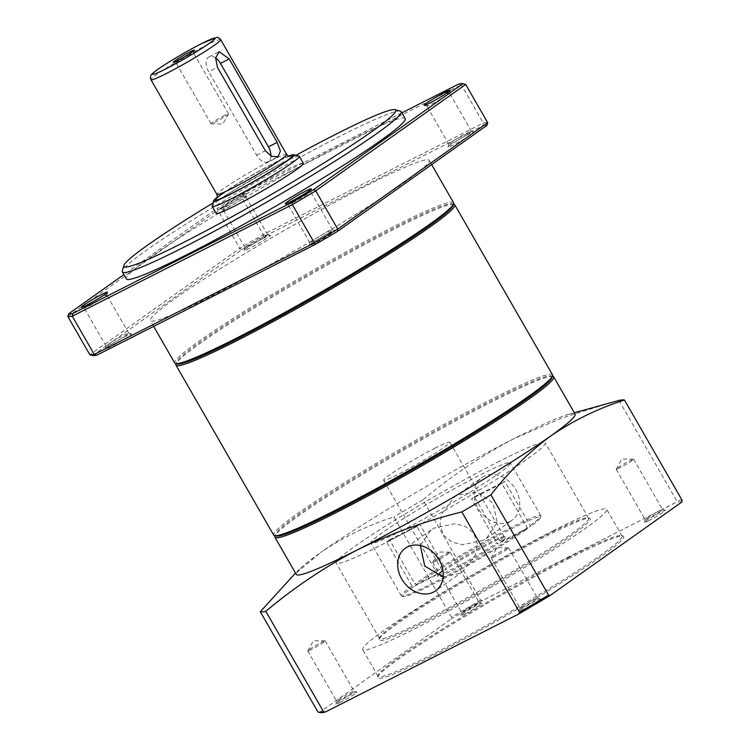 <?xml version="1.0" encoding="UTF-8"?>
<svg xmlns="http://www.w3.org/2000/svg" width="750" height="750" viewBox="0 0 750 750"><rect width="100%" height="100%" fill="white"/><g stroke="black" fill="none" stroke-linecap="round" stroke-linejoin="round"><path stroke-width="0.56" stroke-dasharray="3.75 2.81" d="M444.516 95.016A13.069 0.928 -29.9 0 0 432.628 101.756A13.069 0.928 -29.9 0 0 426.806 106.059A13.069 0.928 -29.9 0 0 426.863 106.106A13.069 0.928 -29.9 0 0 431.747 104.081A13.069 0.928 -29.9 0 0 443.278 97.566A13.069 0.928 -29.9 0 0 449.466 93.112A13.069 0.928 -29.9 0 0 449.456 93.037A13.069 0.928 -29.9 0 0 444.516 95.016M468.488 134.306A15.075 1.069 -29.9 0 0 455.184 141.825A15.075 1.069 -29.9 0 0 448.05 146.962A15.075 1.069 -29.9 0 0 453.759 144.75A15.075 1.069 -29.9 0 0 467.869 136.725A15.075 1.069 -29.9 0 0 474.122 131.962A15.075 1.069 -29.9 0 0 468.488 134.306M453.741 142.322A13.069 0.928 150.1 0 1 448.791 144.3A13.069 0.928 150.1 0 1 448.791 144.225A13.069 0.928 150.1 0 1 454.978 139.781A13.069 0.928 150.1 0 1 466.509 133.256A13.069 0.928 150.1 0 1 471.384 131.231A13.069 0.928 150.1 0 1 471.45 131.278A13.069 0.928 150.1 0 1 465.628 135.581A13.069 0.928 150.1 0 1 453.741 142.322M225.938 206.372A15.075 1.069 150.1 0 1 220.303 208.706A15.075 1.069 150.1 0 1 226.556 203.944A15.075 1.069 150.1 0 1 240.675 195.919A15.075 1.069 150.1 0 1 246.384 193.716A15.075 1.069 150.1 0 1 239.241 198.853A15.075 1.069 150.1 0 1 225.938 206.372M240.684 198.356A13.069 0.928 -29.9 0 0 228.806 205.097A13.069 0.928 -29.9 0 0 222.975 209.4A13.069 0.928 -29.9 0 0 223.041 209.438A13.069 0.928 -29.9 0 0 227.925 207.413A13.069 0.928 -29.9 0 0 239.447 200.897A13.069 0.928 -29.9 0 0 245.634 196.444A13.069 0.928 -29.9 0 0 245.634 196.369A13.069 0.928 -29.9 0 0 240.684 198.356M264.656 237.637A15.075 1.069 -29.9 0 0 251.353 245.156A15.075 1.069 -29.9 0 0 244.219 250.294A15.075 1.069 -29.9 0 0 249.928 248.091A15.075 1.069 -29.9 0 0 264.047 240.066A15.075 1.069 -29.9 0 0 270.291 235.303A15.075 1.069 -29.9 0 0 264.656 237.637M249.909 245.653A13.069 0.928 150.1 0 1 244.969 247.641A13.069 0.928 150.1 0 1 244.959 247.566A13.069 0.928 150.1 0 1 251.147 243.112A13.069 0.928 150.1 0 1 262.678 236.597A13.069 0.928 150.1 0 1 267.562 234.572A13.069 0.928 150.1 0 1 267.619 234.609A13.069 0.928 150.1 0 1 261.797 238.922A13.069 0.928 150.1 0 1 249.909 245.653M101.803 296.897A13.069 0.928 -29.9 0 0 89.916 303.628A13.069 0.928 -29.9 0 0 84.084 307.931A13.069 0.928 -29.9 0 0 84.15 307.978A13.069 0.928 -29.9 0 0 89.034 305.953A13.069 0.928 -29.9 0 0 100.566 299.438A13.069 0.928 -29.9 0 0 106.744 294.984A13.069 0.928 -29.9 0 0 106.744 294.909A13.069 0.928 -29.9 0 0 101.803 296.897M125.775 336.178A15.075 1.069 -29.9 0 0 112.472 343.697A15.075 1.069 -29.9 0 0 105.328 348.834A15.075 1.069 -29.9 0 0 111.037 346.622A15.075 1.069 -29.9 0 0 125.156 338.597A15.075 1.069 -29.9 0 0 131.4 333.834A15.075 1.069 -29.9 0 0 125.775 336.178M111.019 344.194A13.069 0.928 150.1 0 1 106.078 346.172A13.069 0.928 150.1 0 1 106.078 346.106A13.069 0.928 150.1 0 1 112.256 341.653A13.069 0.928 150.1 0 1 123.787 335.138A13.069 0.928 150.1 0 1 128.672 333.113A13.069 0.928 150.1 0 1 128.728 333.15A13.069 0.928 150.1 0 1 122.906 337.453A13.069 0.928 150.1 0 1 111.019 344.194M305.625 193.556A13.069 0.928 -29.9 0 0 293.738 200.297A13.069 0.928 -29.9 0 0 287.916 204.6A13.069 0.928 -29.9 0 0 287.981 204.637A13.069 0.928 -29.9 0 0 292.856 202.613A13.069 0.928 -29.9 0 0 304.387 196.097A13.069 0.928 -29.9 0 0 310.575 191.644A13.069 0.928 -29.9 0 0 310.575 191.569A13.069 0.928 -29.9 0 0 305.625 193.556M329.597 232.838A15.075 1.069 -29.9 0 0 316.294 240.356A15.075 1.069 -29.9 0 0 309.159 245.494A15.075 1.069 -29.9 0 0 314.869 243.291A15.075 1.069 -29.9 0 0 328.988 235.266A15.075 1.069 -29.9 0 0 335.231 230.503A15.075 1.069 -29.9 0 0 329.597 232.838M314.85 240.853A13.069 0.928 150.1 0 1 309.909 242.841A13.069 0.928 150.1 0 1 309.9 242.766A13.069 0.928 150.1 0 1 316.088 238.312A13.069 0.928 150.1 0 1 327.619 231.797A13.069 0.928 150.1 0 1 332.503 229.772A13.069 0.928 150.1 0 1 332.559 229.809A13.069 0.928 150.1 0 1 326.737 234.122A13.069 0.928 150.1 0 1 314.85 240.853M405.188 118.584A160.819 11.409 -29.9 0 0 344.344 143.006A160.819 11.409 -29.9 0 0 198.066 225.928A160.819 11.409 -29.9 0 0 126.366 278.916M400.425 111.131A160.819 11.409 -29.9 0 0 340.341 136.05A160.819 11.409 -29.9 0 0 198.45 216.253A160.819 11.409 -29.9 0 0 122.316 271.05M303.347 163.266A50.259 3.562 -29.9 0 0 284.334 170.897A50.259 3.562 -29.9 0 0 238.622 196.809A50.259 3.562 -29.9 0 0 216.216 213.366M299.109 156.159A50.259 3.562 -29.9 0 0 280.331 163.95A50.259 3.562 -29.9 0 0 235.988 189.009A50.259 3.562 -29.9 0 0 212.194 206.128M288.731 156.075A46.237 3.281 -29.9 0 0 276.366 161.859A46.237 3.281 -29.9 0 0 217.341 197.119M189.769 54.553A10.05 0.713 -29.9 0 0 180.628 59.737A10.05 0.713 -29.9 0 0 176.147 63.047A10.05 0.713 -29.9 0 0 176.194 63.075A10.05 0.713 -29.9 0 0 179.953 61.519A10.05 0.713 -29.9 0 0 188.822 56.503A10.05 0.713 -29.9 0 0 193.575 53.081A10.05 0.713 -29.9 0 0 193.575 53.025A10.05 0.713 -29.9 0 0 189.769 54.553M224.709 115.303A10.05 0.713 -29.9 0 0 215.569 120.488A10.05 0.713 -29.9 0 0 211.088 123.797A10.05 0.713 -29.9 0 0 211.191 123.834A10.05 0.713 -29.9 0 0 214.884 122.269A10.05 0.713 -29.9 0 0 228.488 113.888A10.05 0.713 -29.9 0 0 228.506 113.775A10.05 0.713 -29.9 0 0 224.709 115.303M465.497 613.612A12.159 0.863 150.1 0 1 460.894 615.384A12.159 0.863 150.1 0 1 466.65 611.241A12.159 0.863 150.1 0 1 477.384 605.175A12.159 0.863 150.1 0 1 481.931 603.291A12.159 0.863 150.1 0 1 476.887 607.134A12.159 0.863 150.1 0 1 465.497 613.612M465.478 611.053A10.05 0.713 150.1 0 1 461.681 612.581A10.05 0.713 150.1 0 1 461.672 612.525A10.05 0.713 150.1 0 1 466.434 609.094A10.05 0.713 150.1 0 1 475.303 604.087A10.05 0.713 150.1 0 1 479.062 602.522A10.05 0.713 150.1 0 1 479.109 602.559A10.05 0.713 150.1 0 1 474.628 605.869A10.05 0.713 150.1 0 1 465.478 611.053M436.547 560.728A10.05 0.713 150.1 0 1 432.741 562.256A10.05 0.713 150.1 0 1 432.759 562.144A10.05 0.713 150.1 0 1 446.363 553.762A10.05 0.713 150.1 0 1 450.066 552.197A10.05 0.713 150.1 0 1 450.169 552.234A10.05 0.713 150.1 0 1 445.688 555.544A10.05 0.713 150.1 0 1 436.547 560.728M340.5 702.291A12.159 0.863 150.1 0 1 335.897 704.072A12.159 0.863 150.1 0 1 341.653 699.928A12.159 0.863 150.1 0 1 352.387 693.862A12.159 0.863 150.1 0 1 356.925 691.978A12.159 0.863 150.1 0 1 351.891 695.812A12.159 0.863 150.1 0 1 340.5 702.291M340.481 699.731A10.05 0.713 150.1 0 1 336.675 701.259A10.05 0.713 150.1 0 1 336.675 701.203A10.05 0.713 150.1 0 1 341.438 697.781A10.05 0.713 150.1 0 1 350.306 692.766A10.05 0.713 150.1 0 1 354.056 691.209A10.05 0.713 150.1 0 1 354.103 691.238A10.05 0.713 150.1 0 1 349.622 694.547A10.05 0.713 150.1 0 1 340.481 699.731M311.55 649.416A10.05 0.713 150.1 0 1 307.744 650.934A10.05 0.713 150.1 0 1 307.762 650.831A10.05 0.713 150.1 0 1 321.366 642.441A10.05 0.713 150.1 0 1 325.069 640.884A10.05 0.713 150.1 0 1 325.172 640.922A10.05 0.713 150.1 0 1 320.691 644.231A10.05 0.713 150.1 0 1 311.55 649.416M523.941 609.291A12.159 0.863 150.1 0 1 519.338 611.062A12.159 0.863 150.1 0 1 525.094 606.919A12.159 0.863 150.1 0 1 535.828 600.853A12.159 0.863 150.1 0 1 540.375 598.969A12.159 0.863 150.1 0 1 535.331 602.812A12.159 0.863 150.1 0 1 523.941 609.291M523.931 606.731A10.05 0.713 150.1 0 1 520.125 608.259A10.05 0.713 150.1 0 1 520.125 608.203A10.05 0.713 150.1 0 1 524.878 604.772A10.05 0.713 150.1 0 1 533.747 599.766A10.05 0.713 150.1 0 1 537.506 598.209A10.05 0.713 150.1 0 1 537.553 598.237A10.05 0.713 150.1 0 1 533.072 601.547A10.05 0.713 150.1 0 1 523.931 606.731M494.991 556.406A10.05 0.713 150.1 0 1 491.184 557.934A10.05 0.713 150.1 0 1 491.203 557.831A10.05 0.713 150.1 0 1 504.816 549.441A10.05 0.713 150.1 0 1 508.509 547.875A10.05 0.713 150.1 0 1 508.612 547.913A10.05 0.713 150.1 0 1 504.131 551.231A10.05 0.713 150.1 0 1 494.991 556.406M648.947 520.603A12.159 0.863 150.1 0 1 644.344 522.384A12.159 0.863 150.1 0 1 650.1 518.241A12.159 0.863 150.1 0 1 660.825 512.175A12.159 0.863 150.1 0 1 665.372 510.291A12.159 0.863 150.1 0 1 660.337 514.134A12.159 0.863 150.1 0 1 648.947 520.603M648.928 518.053A10.05 0.713 150.1 0 1 645.122 519.572A10.05 0.713 150.1 0 1 645.122 519.516A10.05 0.713 150.1 0 1 649.875 516.094A10.05 0.713 150.1 0 1 658.744 511.078A10.05 0.713 150.1 0 1 662.503 509.522A10.05 0.713 150.1 0 1 662.55 509.55A10.05 0.713 150.1 0 1 658.069 512.869A10.05 0.713 150.1 0 1 648.928 518.053M619.988 467.728A10.05 0.713 150.1 0 1 616.191 469.256A10.05 0.713 150.1 0 1 616.209 469.144A10.05 0.713 150.1 0 1 629.812 460.763A10.05 0.713 150.1 0 1 633.516 459.197A10.05 0.713 150.1 0 1 633.619 459.234A10.05 0.713 150.1 0 1 629.138 462.544A10.05 0.713 150.1 0 1 619.988 467.728M509.887 521.541A26.128 20.925 54.6 0 1 478.959 509.766A26.128 20.925 54.6 0 1 481.772 477.628A26.128 20.925 54.6 0 1 483.9 476.353A26.128 20.925 54.6 0 1 514.828 488.119A26.128 20.925 54.6 0 1 512.016 520.256A26.128 20.925 54.6 0 1 509.887 521.541M483.441 540.309L462.394 544.791L451.903 542.034L443.569 535.153L440.016 524.916L441.562 514.134L454.5 496.988L457.453 495.113L476.85 491.916L493.191 503.212L497.166 522.422L486.337 538.481L483.441 540.309M443.156 576.966L459.919 573.337L462.872 571.472L475.791 554.353L477.356 543.562L473.822 533.334L465.478 526.425L454.978 523.659L433.931 528.141L431.034 529.978L420.319 545.494M411.994 586.031A80.409 5.7 -29.9 0 0 401.372 595.866A80.409 5.7 -29.9 0 0 401.756 596.109A80.409 5.7 -29.9 0 0 431.794 583.65A80.409 5.7 -29.9 0 0 527.212 527.616L501.825 483.469A80.409 5.7 -29.9 0 0 504.778 481.378L530.166 525.525L529.894 527.006A79.2 5.616 -29.9 0 0 540.366 517.791A79.2 5.616 -29.9 0 0 494.156 537.863A79.2 5.616 -29.9 0 0 416.409 584.55L414.938 583.941L389.55 539.794A80.409 5.7 -29.9 0 0 386.606 541.884L411.994 586.031L413.456 586.641L442.041 572.147L442.303 570.666L416.916 526.519A38.194 2.709 150.1 0 1 419.869 524.428L445.256 568.575L444.984 570.056A39.403 2.794 -29.9 0 1 490.931 543.169A39.403 2.794 -29.9 0 1 505.65 537.066A39.403 2.794 -29.9 0 1 501.319 541.5L499.847 540.9A38.194 2.709 -29.9 0 0 504.187 536.737A38.194 2.709 -29.9 0 0 504.009 536.625A38.194 2.709 -29.9 0 0 489.741 542.541A38.194 2.709 -29.9 0 0 445.256 568.575M442.303 570.666A38.194 2.709 -29.9 0 0 437.953 574.603A38.194 2.709 -29.9 0 0 437.972 574.819A38.194 2.709 -29.9 0 0 452.419 569.016A38.194 2.709 -29.9 0 0 496.903 542.991L498.375 543.591A39.403 2.794 -29.9 0 1 459.872 566.587A39.403 2.794 -29.9 0 1 437.512 576.244A39.403 2.794 -29.9 0 1 442.041 572.147M435.366 447.984A38.194 2.709 -29.9 0 0 400.622 467.672A38.194 2.709 -29.9 0 0 383.597 480.262A38.194 2.709 -29.9 0 0 398.044 474.459A38.194 2.709 -29.9 0 0 432.787 454.762A38.194 2.709 -29.9 0 0 449.812 442.181A38.194 2.709 -29.9 0 0 435.366 447.984M413.456 586.641A79.2 5.616 -29.9 0 0 403.387 596.55A79.2 5.616 -29.9 0 0 432.984 584.278A79.2 5.616 -29.9 0 0 526.95 529.097L527.212 527.616M530.166 525.525A80.409 5.7 -29.9 0 0 540.806 516.15A80.409 5.7 -29.9 0 0 540.788 515.7A80.409 5.7 -29.9 0 0 510.366 527.906A80.409 5.7 -29.9 0 0 414.938 583.941M401.409 530.812A80.409 5.7 -29.9 0 0 474.553 489.347A80.409 5.7 -29.9 0 0 510.394 462.853A80.409 5.7 -29.9 0 0 479.972 475.069A80.409 5.7 -29.9 0 0 406.837 516.525A80.409 5.7 -29.9 0 0 370.988 543.019A80.409 5.7 -29.9 0 0 401.409 530.812M499.622 461.137A120.609 8.55 -29.9 0 0 389.906 523.322A120.609 8.55 -29.9 0 0 336.131 563.062A120.609 8.55 -29.9 0 0 381.769 544.744A120.609 8.55 -29.9 0 0 491.475 482.55A120.609 8.55 -29.9 0 0 545.25 442.819A120.609 8.55 -29.9 0 0 499.622 461.137M543 536.569A120.609 8.55 -29.9 0 0 436.575 596.719A120.609 8.55 -29.9 0 0 379.472 637.819A120.609 8.55 -29.9 0 0 379.519 638.503A120.609 8.55 -29.9 0 0 425.147 620.184A120.609 8.55 -29.9 0 0 534.853 557.991A120.609 8.55 -29.9 0 0 588.628 518.25A120.609 8.55 -29.9 0 0 588.066 517.875A120.609 8.55 -29.9 0 0 543 536.569M544.191 537.197A121.819 8.644 -29.9 0 0 436.697 597.947A121.819 8.644 -29.9 0 0 379.031 639.459A121.819 8.644 -29.9 0 0 425.156 621.647A121.819 8.644 -29.9 0 0 539.222 556.791A121.819 8.644 -29.9 0 0 589.706 518.316A121.819 8.644 -29.9 0 0 544.191 537.197M553.416 530.644A140.709 9.984 -29.9 0 0 425.428 603.206A140.709 9.984 -29.9 0 0 362.691 649.566A140.709 9.984 -29.9 0 0 415.922 628.191A140.709 9.984 -29.9 0 0 543.919 555.637A140.709 9.984 -29.9 0 0 606.656 509.278A140.709 9.984 -29.9 0 0 553.416 530.644M568.809 557.419A140.709 9.984 -29.9 0 0 444.647 627.591A140.709 9.984 -29.9 0 0 378.038 675.544A140.709 9.984 -29.9 0 0 378.084 676.331A140.709 9.984 -29.9 0 0 431.316 654.966A140.709 9.984 -29.9 0 0 559.312 582.403A140.709 9.984 -29.9 0 0 622.05 536.044A140.709 9.984 -29.9 0 0 621.384 535.613A140.709 9.984 -29.9 0 0 568.809 557.419M570 558.038A141.919 10.069 -29.9 0 0 444.778 628.819A141.919 10.069 -29.9 0 0 377.587 677.175A141.919 10.069 -29.9 0 0 431.325 656.428A141.919 10.069 -29.9 0 0 564.216 580.875A141.919 10.069 -29.9 0 0 623.025 536.044A141.919 10.069 -29.9 0 0 570 558.038M575.109 414.084A160.819 11.409 -29.9 0 0 568.594 414.337A160.819 11.409 -29.9 0 0 514.266 438.506A160.819 11.409 -29.9 0 0 320.391 552.703C343.303 537.141 367.791 525.225 393.881 516.966L451.556 617.259L451.238 618.956L319.481 712.425A209.859 14.888 -29.9 0 0 319.725 712.5M552.956 376.388A160.819 11.409 -29.9 0 0 492.872 401.306A160.819 11.409 -29.9 0 0 350.972 481.509A160.819 11.409 -29.9 0 0 274.847 536.306M552.122 377.344A159.609 11.325 -29.9 0 0 551.316 375.947A159.609 11.325 -29.9 0 0 491.681 400.688A159.609 11.325 -29.9 0 0 350.85 480.281A159.609 11.325 -29.9 0 0 275.287 534.666A159.609 11.325 -29.9 0 0 276.094 536.062M552.516 374.803A160.819 11.409 -29.9 0 0 491.672 399.225A160.819 11.409 -29.9 0 0 345.394 482.147A160.819 11.409 -29.9 0 0 273.694 535.125M454.003 204.3A160.819 11.409 -29.9 0 0 393.919 229.219A160.819 11.409 -29.9 0 0 252.019 309.422A160.819 11.409 -29.9 0 0 175.894 364.219M453.169 205.256A159.609 11.325 -29.9 0 0 452.362 203.859A159.609 11.325 -29.9 0 0 392.728 228.6A159.609 11.325 -29.9 0 0 251.897 308.194A159.609 11.325 -29.9 0 0 176.334 362.587A159.609 11.325 -29.9 0 0 177.141 363.984M453.562 202.716A160.819 11.409 -29.9 0 0 392.719 227.137A160.819 11.409 -29.9 0 0 246.441 310.059A160.819 11.409 -29.9 0 0 174.741 363.038M211.2 296.203A160.819 11.409 -29.9 0 0 357.478 213.281A160.819 11.409 -29.9 0 0 429.178 160.303A160.819 11.409 -29.9 0 0 368.334 184.725A160.819 11.409 -29.9 0 0 222.047 267.647A160.819 11.409 -29.9 0 0 150.356 320.625A160.819 11.409 -29.9 0 0 211.2 296.203M681.844 502.041A209.859 14.888 -29.9 0 0 675.909 502.481L482.559 600.506A209.859 14.888 -29.9 0 0 451.238 618.956M501.319 541.5L529.894 527.006M416.409 584.55L444.984 570.056M482.559 600.506L480.619 600.141L422.944 499.847C450.9 476.278 481.341 455.831 514.266 438.506L561.262 418.275L610.125 402.853M422.944 499.847A211.069 14.972 -29.9 0 0 393.881 516.966M291.45 577.05L320.391 552.703A160.819 11.409 -29.9 0 0 299.775 568.913A160.819 11.409 -29.9 0 0 296.288 574.416M480.619 600.141A211.069 14.972 -29.9 0 0 451.556 617.259M618.975 400.453L676.65 500.756L675.909 502.481M682.153 500.353A211.069 14.972 -29.9 0 0 676.65 500.756M319.481 712.425L317.972 712.031M526.95 529.097L498.375 543.591M499.847 540.9L474.459 496.744A38.194 2.709 150.1 0 1 471.516 498.834L496.903 542.991M501.825 483.469L471.516 498.834M474.459 496.744L504.778 481.378M389.55 539.794L419.869 524.428M416.916 526.519L386.606 541.884M487.697 122.691A231.169 16.397 -29.9 0 0 483.263 123.019L461.269 84.778A231.169 16.397 150.1 0 1 465.703 84.45M67.847 316.519L217.809 210.131A231.169 16.397 150.1 0 1 241.2 196.35L461.269 84.778L458.747 84.009M92.644 355.5L241.866 249.647A229.162 16.256 150.1 0 1 263.747 236.747L482.728 125.728L483.263 123.019L263.184 234.591A231.169 16.397 -29.9 0 0 239.794 248.372L217.809 210.131L217.875 207.928L123.891 274.603M241.866 249.647L239.794 248.372L89.831 354.759M263.747 236.747L263.184 234.591L241.2 196.35L239.766 195.028A229.162 16.256 -29.9 0 0 217.875 207.928M482.728 125.728A229.162 16.256 150.1 0 1 486.881 125.428M401.878 112.838L239.766 195.028M215.625 57.947A12.066 7.172 63.1 0 0 209.091 56.812A12.066 7.172 63.1 0 0 208.65 71.747L217.416 67.312M270.919 156.056A12.066 7.172 63.1 0 1 267.975 161.766A12.066 7.172 63.1 0 1 256.631 155.184L208.65 71.747M295.931 155.306A156.797 11.119 -29.9 0 0 213.066 202.959M289.378 156.206A44.222 3.141 -29.9 0 0 275.391 162.562A44.222 3.141 -29.9 0 0 225.562 191.55M286.631 154.369A40.2 2.85 -29.9 0 0 271.425 160.472A40.2 2.85 -29.9 0 0 234.853 181.209A40.2 2.85 -29.9 0 0 216.928 194.456M220.669 39.647A40.2 2.85 -29.9 0 0 205.453 45.75A40.2 2.85 -29.9 0 0 168.881 66.487A40.2 2.85 -29.9 0 0 150.956 79.725M256.631 155.184L265.387 150.741M426.863 106.106L424.134 105.375M448.791 144.225L448.05 146.962M223.041 209.438L220.303 208.706M244.959 247.566L244.219 250.294M84.15 307.978L81.422 307.247M106.078 346.106L105.328 348.834M448.791 144.3L426.806 106.059M244.969 247.641L222.975 209.4M106.078 346.172L84.084 307.931M287.981 204.637L285.244 203.906M309.9 242.766L309.159 245.494M309.909 242.841L287.916 204.6M289.828 156.206C290.278 156.084 288.478 156.019 275.203 162.666C263.109 168.853 250.491 175.978 237.338 184.022C223.181 192.487 214.425 199.931 216.919 198.131M176.194 63.075L173.325 62.316M211.088 123.797L176.147 63.047M228.488 113.888L222.797 124.013L211.191 123.834M461.672 612.525L460.894 615.384M432.741 562.256L461.681 612.581M450.066 552.197L438.45 552.028L432.759 562.144M336.675 701.203L335.897 704.072M307.744 650.934L336.675 701.259M325.069 640.884L313.453 640.706L307.762 650.831M520.125 608.203L519.338 611.062M491.184 557.934L520.125 608.259M508.509 547.875L496.894 547.706L491.203 557.831M645.122 519.516L644.344 522.384M616.191 469.256L645.122 519.572M633.516 459.197L621.9 459.019L616.209 469.144M454.5 496.988L481.772 477.628M431.034 529.978L405.347 548.194M437.972 574.819L383.597 480.262M403.387 596.55L401.756 596.109M540.788 515.7L510.394 462.853M379.519 638.503L336.131 563.062M379.472 637.819L379.031 639.459M378.084 676.331L362.691 649.566M378.038 675.544L377.587 677.175M551.316 375.947L552.422 376.238M452.362 203.859L453.469 204.159M504.009 536.625L505.65 537.066M431.653 164.606L429.178 160.303M153.656 326.372L150.356 320.625M540.366 517.791L540.806 516.15M568.594 414.337L574.341 412.744M299.775 568.913L295.519 573.075M176.334 362.587L176.034 363.684M275.287 534.666L274.988 535.772M621.384 535.613L623.025 536.044M622.05 536.044L606.656 509.278M588.066 517.875L589.706 518.316M588.628 518.25L545.25 442.819M401.372 595.866L370.988 543.019M437.953 574.603L437.512 576.244M504.187 536.737L449.812 442.181M462.872 571.472L435.591 590.822M486.337 538.481L512.016 520.256M633.619 459.234L662.55 509.55M662.503 509.522L665.372 510.291M508.612 547.913L537.553 598.237M537.506 598.209L540.375 598.969M325.172 640.922L354.103 691.238M354.056 691.209L356.925 691.978M450.169 552.234L479.109 602.559M479.062 602.522L481.931 603.291M228.506 113.775L193.575 53.025M193.575 53.081L194.362 50.222M267.975 161.766L278.053 156.656M209.091 56.812L219.169 51.703M332.559 229.809L310.575 191.569M332.503 229.772L335.231 230.503M310.575 191.644L311.316 188.916M128.728 333.15L106.744 294.909M267.619 234.609L245.634 196.369M471.45 131.278L449.456 93.037M128.672 333.113L131.4 333.834M106.744 294.984L107.494 292.256M267.562 234.572L270.291 235.303M245.634 196.444L246.384 193.716M471.384 131.231L474.122 131.962M449.466 93.112L450.206 90.384"/><path stroke-width="1.12" d="M429.769 103.041A15.075 1.069 150.1 0 1 424.134 105.375A15.075 1.069 150.1 0 1 430.378 100.612A15.075 1.069 150.1 0 1 444.497 92.588A15.075 1.069 150.1 0 1 450.206 90.384A15.075 1.069 150.1 0 1 443.072 95.522A15.075 1.069 150.1 0 1 429.769 103.041M87.047 304.913A15.075 1.069 150.1 0 1 81.422 307.247A15.075 1.069 150.1 0 1 87.666 302.484A15.075 1.069 150.1 0 1 101.784 294.459A15.075 1.069 150.1 0 1 107.494 292.256A15.075 1.069 150.1 0 1 100.35 297.394A15.075 1.069 150.1 0 1 87.047 304.913M290.878 201.572A15.075 1.069 150.1 0 1 285.244 203.906A15.075 1.069 150.1 0 1 291.497 199.144A15.075 1.069 150.1 0 1 305.606 191.119A15.075 1.069 150.1 0 1 311.316 188.916A15.075 1.069 150.1 0 1 304.181 194.053A15.075 1.069 150.1 0 1 290.878 201.572M213.066 202.959A156.797 11.119 -29.9 0 0 123.806 265.594L122.316 271.05A160.819 11.409 -29.9 0 0 122.363 271.959L126.366 278.916A160.819 11.409 -29.9 0 0 187.209 254.484A160.819 11.409 -29.9 0 0 333.488 171.562A160.819 11.409 -29.9 0 0 405.188 118.584L401.184 111.628A160.819 11.409 -29.9 0 0 400.425 111.131L394.969 109.669A156.797 11.119 -29.9 0 0 336.384 133.969A156.797 11.119 -29.9 0 0 295.931 155.306M122.363 271.959A160.819 11.409 -29.9 0 0 183.206 247.538A160.819 11.409 -29.9 0 0 329.484 164.616A160.819 11.409 -29.9 0 0 401.184 111.628M123.806 265.594A156.797 11.119 -29.9 0 0 183.178 242.662A156.797 11.119 -29.9 0 0 329.991 159.197A156.797 11.119 -29.9 0 0 394.969 109.669M217.341 197.119A46.237 3.281 -29.9 0 0 213.684 200.672L212.194 206.128A50.259 3.562 -29.9 0 0 212.213 206.419L216.216 213.366A50.259 3.562 -29.9 0 0 235.228 205.734A50.259 3.562 -29.9 0 0 280.941 179.822A50.259 3.562 -29.9 0 0 303.347 163.266L299.344 156.309A50.259 3.562 -29.9 0 0 299.109 156.159L293.644 154.697A46.237 3.281 -29.9 0 0 288.731 156.075M212.213 206.419A50.259 3.562 -29.9 0 0 231.225 198.787A50.259 3.562 -29.9 0 0 276.938 172.866A50.259 3.562 -29.9 0 0 299.344 156.309M213.684 200.672A46.237 3.281 -29.9 0 0 231.188 193.912A46.237 3.281 -29.9 0 0 274.481 169.303A46.237 3.281 -29.9 0 0 293.644 154.697M217.416 67.312L265.387 150.741L271.603 156.384L278.053 156.656L280.416 151.059L277.172 142.387L229.2 58.95L219.169 51.703L215.634 57.891L217.416 67.312M189.759 51.994A12.159 0.863 -29.9 0 0 178.369 58.472A12.159 0.863 -29.9 0 0 173.325 62.316A12.159 0.863 -29.9 0 0 177.872 60.422A12.159 0.863 -29.9 0 0 188.606 54.366A12.159 0.863 -29.9 0 0 194.362 50.222A12.159 0.863 -29.9 0 0 189.759 51.994M407.475 546.909A26.128 20.925 -125.4 0 0 405.347 548.194A26.128 20.925 -125.4 0 0 402.544 580.331A26.128 20.925 -125.4 0 0 433.463 592.106A26.128 20.925 -125.4 0 0 435.591 590.822A26.128 20.925 -125.4 0 0 438.403 558.684A26.128 20.925 -125.4 0 0 407.475 546.909M420.319 545.494L424.791 566.128L443.156 576.966M274.988 535.772L274.847 536.306A160.819 11.409 -29.9 0 0 274.894 537.216L296.288 574.416A160.819 11.409 -29.9 0 0 357.131 549.984A160.819 11.409 -29.9 0 0 550.997 435.787A160.819 11.409 -29.9 0 0 575.109 414.084L553.716 376.884A160.819 11.409 -29.9 0 0 552.956 376.388L552.422 376.238M274.894 537.216A160.819 11.409 -29.9 0 0 335.738 512.794A160.819 11.409 -29.9 0 0 482.016 429.872A160.819 11.409 -29.9 0 0 553.716 376.884M176.034 363.684L175.894 364.219A160.819 11.409 -29.9 0 0 175.941 365.128L273.694 535.125A160.819 11.409 -29.9 0 0 274.453 535.631L276.094 536.062A159.609 11.325 -29.9 0 0 335.728 511.331A159.609 11.325 -29.9 0 0 476.559 431.728A159.609 11.325 -29.9 0 0 552.122 377.344L552.562 375.703A160.819 11.409 -29.9 0 0 552.516 374.803L454.762 204.797A160.819 11.409 -29.9 0 0 454.003 204.3L453.469 204.159M274.453 535.631A160.819 11.409 -29.9 0 0 334.537 510.703A160.819 11.409 -29.9 0 0 476.438 430.5A160.819 11.409 -29.9 0 0 552.562 375.703M175.941 365.128A160.819 11.409 -29.9 0 0 236.784 340.706A160.819 11.409 -29.9 0 0 383.062 257.784A160.819 11.409 -29.9 0 0 454.762 204.797M153.656 326.372L174.741 363.038A160.819 11.409 -29.9 0 0 175.5 363.544L177.141 363.984A159.609 11.325 -29.9 0 0 236.775 339.244A159.609 11.325 -29.9 0 0 377.606 259.641A159.609 11.325 -29.9 0 0 453.169 205.256L453.609 203.616A160.819 11.409 -29.9 0 0 453.562 202.716L431.653 164.606M175.5 363.544A160.819 11.409 -29.9 0 0 235.584 338.616A160.819 11.409 -29.9 0 0 377.484 258.422A160.819 11.409 -29.9 0 0 453.609 203.616M550.087 595.509L681.844 502.041L682.153 500.353L624.478 400.05C598.397 408.319 573.9 420.225 550.997 435.787C528.656 452.334 508.622 472.013 490.903 494.822L548.578 595.116L550.087 595.509A209.859 14.888 -29.9 0 1 518.775 613.959L519.516 612.234L461.841 511.941C425.512 520.959 390.609 533.644 357.131 549.984C324.206 567.309 293.766 587.756 265.809 611.325L323.475 711.619L325.416 711.984L518.775 613.959M295.519 573.075L260.297 611.728L317.972 712.031A211.069 14.972 -29.9 0 0 318.084 712.059L319.725 712.5A209.859 14.888 -29.9 0 0 325.416 711.984M574.341 412.744L618.975 400.453A211.069 14.972 -29.9 0 1 624.478 400.05M260.297 611.728A211.069 14.972 -29.9 0 0 265.809 611.325M461.841 511.941A211.069 14.972 -29.9 0 0 490.903 494.822M318.084 712.059A211.069 14.972 -29.9 0 0 323.475 711.619M519.516 612.234A211.069 14.972 -29.9 0 0 548.578 595.116M487.697 122.691L486.881 125.428L337.669 231.281A229.162 16.256 150.1 0 1 315.778 244.181L96.797 355.2L94.266 354.431L314.344 242.859A231.169 16.397 -29.9 0 0 337.734 229.078L487.697 122.691L465.703 84.45L315.741 190.838A231.169 16.397 150.1 0 1 292.35 204.619L72.272 316.191A231.169 16.397 150.1 0 1 67.847 316.519L89.831 354.759A231.169 16.397 -29.9 0 0 94.266 354.431L72.272 316.191L72.806 313.481L291.788 202.463A229.162 16.256 -29.9 0 0 313.678 189.572L462.891 83.709A229.162 16.256 -29.9 0 0 458.747 84.009L401.878 112.838M337.669 231.281L337.734 229.078L315.741 190.838L313.678 189.572M315.778 244.181L314.344 242.859L292.35 204.619L291.788 202.463M96.797 355.2A229.162 16.256 150.1 0 1 92.644 355.5L89.831 354.759M123.891 274.603L68.662 313.791A229.162 16.256 -29.9 0 0 72.806 313.481M215.625 57.947A12.066 7.172 63.1 0 1 220.434 63.394L268.416 146.822L277.172 142.387M270.919 156.056A12.066 7.172 63.1 0 0 268.416 146.822M465.703 84.45L462.891 83.709M68.662 313.791L67.847 316.519M225.562 191.55A44.222 3.141 -29.9 0 0 232.172 193.219A44.222 3.141 -29.9 0 0 277.838 166.969A44.222 3.141 -29.9 0 0 289.378 156.206M216.919 198.131C217.434 198.422 217.434 197.194 216.928 194.456A40.2 2.85 -29.9 0 0 232.144 188.344A40.2 2.85 -29.9 0 0 268.706 167.616A40.2 2.85 -29.9 0 0 286.631 154.369L220.669 39.647C218.991 37.791 217.603 37.078 216.516 37.5L201.675 43.556C184.959 52.05 159.713 67.031 152.841 73.219C150.553 74.784 149.925 76.95 150.956 79.725A40.2 2.85 -29.9 0 0 166.172 73.622A40.2 2.85 -29.9 0 0 202.744 52.894A40.2 2.85 -29.9 0 0 220.669 39.647M166.134 68.756A36.188 2.569 -29.9 0 0 209.756 43.059A36.188 2.569 -29.9 0 0 201.487 43.669A36.188 2.569 -29.9 0 0 157.866 69.366A36.188 2.569 -29.9 0 0 166.134 68.756M220.434 63.394L229.2 58.95M216.928 194.456L150.956 79.725M286.631 154.369C288.253 156.009 289.322 156.619 289.828 156.206"/></g></svg>
